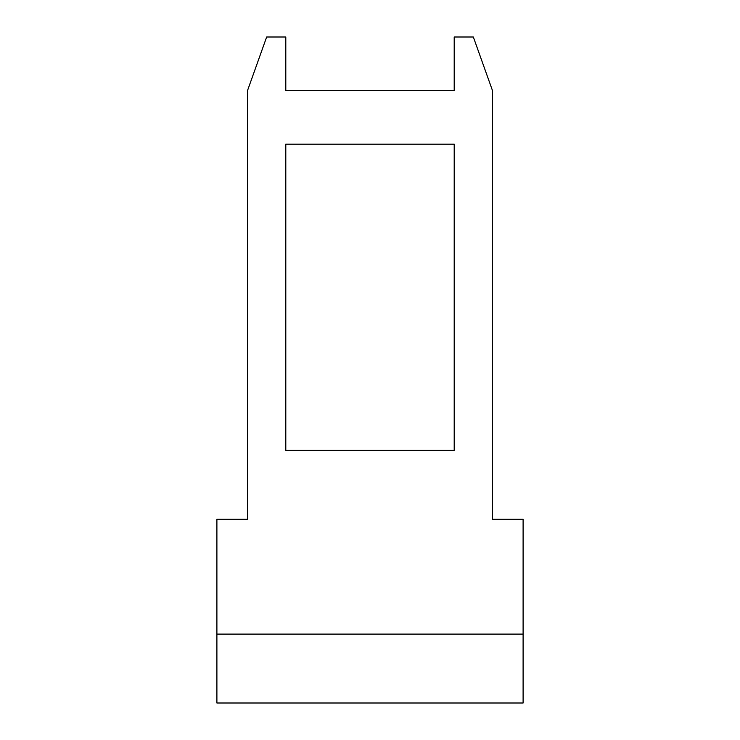 <?xml version="1.0" encoding="UTF-8"?>
<svg xmlns="http://www.w3.org/2000/svg" width="740" height="740" viewBox="0 0 740 740"><rect width="100%" height="100%" fill="white"/><g stroke="black" fill="none" stroke-linecap="round" stroke-linejoin="round"><path stroke-width="1.11" d="M285.797 450.382L285.797 144.171L454.203 144.171L454.203 450.382L285.797 450.382M454.203 37L454.203 90.585L285.797 90.585L285.797 37L266.659 37L247.521 90.585L247.521 519.277L216.894 519.277L216.894 703L523.106 703L523.106 519.277L492.479 519.277L492.479 90.585L473.341 37L454.203 37M523.106 634.106L216.894 634.106"/></g></svg>
